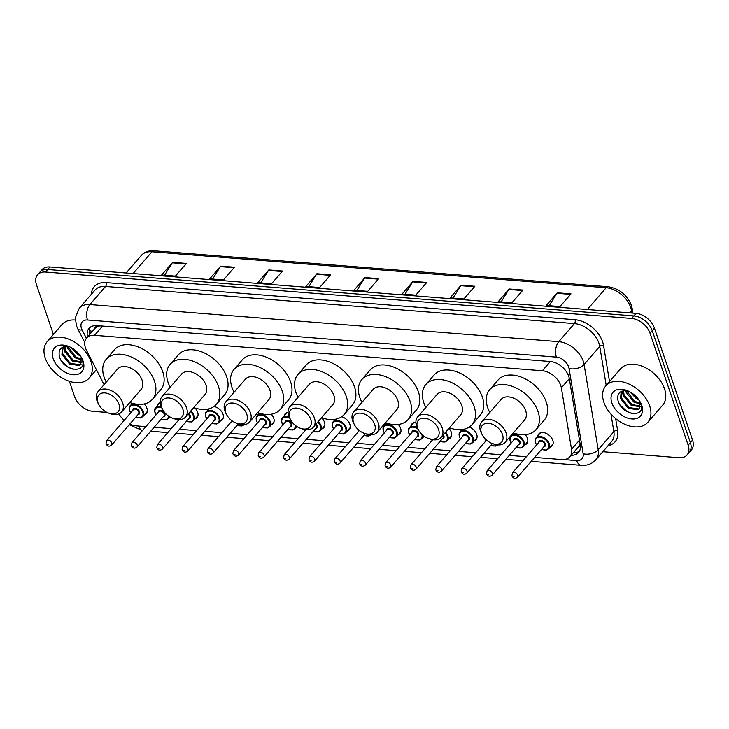 <?xml version="1.0" encoding="UTF-8"?>
<svg xmlns="http://www.w3.org/2000/svg" width="729" height="729" viewBox="0 0 729 729"><rect width="100%" height="100%" fill="white"/><g stroke="black" fill="none" stroke-linecap="round" stroke-linejoin="round"><path stroke-width="1.09" d="M525.245 434.684A8.894 5.832 40.9 0 1 527.431 438.366A8.894 5.832 40.9 0 1 526.83 443.615A8.894 5.832 40.9 0 1 525.08 444.781M469.285 427.021A8.894 5.832 40.9 0 1 476.702 434.347A8.894 5.832 40.9 0 1 476.101 439.596A8.894 5.832 40.9 0 1 474.351 440.763M448.909 428.397A8.894 5.832 40.9 0 1 451.333 432.343A8.894 5.832 40.9 0 1 450.732 437.582A8.894 5.832 40.9 0 1 448.982 438.758M424.351 436.407A8.894 5.832 40.9 0 1 423.613 436.753M398.253 424.469A8.894 5.832 40.9 0 1 400.595 428.324A8.894 5.832 40.9 0 1 399.993 433.573A8.894 5.832 40.9 0 1 398.244 434.739M341.682 416.742A8.894 5.832 40.9 0 1 349.865 424.305A8.894 5.832 40.9 0 1 349.264 429.554A8.894 5.832 40.9 0 1 347.514 430.721M321.498 417.772A8.894 5.832 40.9 0 1 324.496 422.301A8.894 5.832 40.9 0 1 323.895 427.54A8.894 5.832 40.9 0 1 322.145 428.716M271.234 414.227A8.894 5.832 40.9 0 1 273.758 418.282A8.894 5.832 40.9 0 1 273.156 423.531A8.894 5.832 40.9 0 1 271.407 424.697M213.998 406.509A8.894 5.832 40.9 0 1 223.019 414.263A8.894 5.832 40.9 0 1 222.418 419.512A8.894 5.832 40.9 0 1 220.668 420.679M194.935 407.994A8.894 5.832 40.9 0 1 197.659 412.259A8.894 5.832 40.9 0 1 197.058 417.498A8.894 5.832 40.9 0 1 195.308 418.674M144.169 403.957A8.894 5.832 40.9 0 1 146.921 408.24A8.894 5.832 40.9 0 1 146.319 413.489A8.894 5.832 40.9 0 1 144.57 414.655M537.838 435.869A8.894 5.832 40.9 0 1 538.749 433.974A8.894 5.832 40.9 0 1 546.212 433.391A8.894 5.832 40.9 0 1 552.801 440.38A8.894 5.832 40.9 0 1 552.199 445.619A8.894 5.832 40.9 0 1 550.45 446.795M534.639 457.411L561.84 459.562A16.676 10.944 -139.1 0 0 569.805 456.828A16.676 10.944 -139.1 0 0 571.527 449.346L561.357 387.864A16.676 10.944 -139.1 0 0 560.756 385.504A16.676 10.944 -139.1 0 0 542.376 370.76L94.56 335.313A16.676 10.944 -139.1 0 0 86.605 338.046A16.676 10.944 -139.1 0 0 86.496 350.266L104.065 384.666M94.67 328.743A16.676 10.944 40.9 0 1 94.843 328.533A16.676 10.944 40.9 0 1 98.187 326.31L97.941 326.291A5.559 3.645 -139.1 0 0 94.67 328.733M569.805 456.828L578.188 447.141L580.084 443.788M100.083 325.854L98.187 326.31M129.798 424.068A16.676 10.944 -139.1 0 0 136.15 425.864L145.864 426.629M154.12 427.285L171.233 428.634M179.489 429.29L196.602 430.648M204.858 431.304L221.962 432.652M230.227 433.308L247.331 434.666M255.597 435.313L272.701 436.671M280.957 437.327L298.07 438.676M306.326 439.332L323.439 440.69M331.695 441.337L348.799 442.694M357.064 443.35L374.168 444.708M382.433 445.355L399.538 446.713M407.803 447.369L424.907 448.718M433.163 449.374L450.276 450.732M458.532 451.379L475.645 452.736M483.901 453.392L501.005 454.741M509.27 455.397L526.374 456.755M118.973 413.872A16.676 10.944 -139.1 0 0 124.194 420.351M411.001 425.827A8.894 5.832 40.9 0 1 411.912 423.932A8.894 5.832 40.9 0 1 415.904 422.456M385.632 423.822A8.894 5.832 40.9 0 1 385.914 422.92M334.903 419.804A8.894 5.832 40.9 0 1 335.03 419.312M284.164 415.785A8.894 5.832 40.9 0 1 285.075 413.89A8.894 5.832 40.9 0 1 288.064 412.441M258.795 413.78A8.894 5.832 40.9 0 1 258.986 413.106M208.066 409.762A8.894 5.832 40.9 0 1 208.294 408.978M157.327 405.743A8.894 5.832 40.9 0 1 158.239 403.848A8.894 5.832 40.9 0 1 160.234 402.59M131.958 403.738A8.894 5.832 40.9 0 1 132.086 403.255M571.153 455.27A16.676 10.944 -139.1 0 0 578.562 452.499A16.676 10.944 -139.1 0 0 580.284 445.018L569.303 378.597A16.676 10.944 -139.1 0 0 568.702 376.246A16.676 10.944 -139.1 0 0 550.322 361.502L97.003 325.608A16.676 10.944 -139.1 0 0 89.038 328.342A16.676 10.944 -139.1 0 0 87.553 336.953M78.604 353.565A22.244 14.589 40.9 0 1 73.684 349.437A22.244 14.589 40.9 0 0 78.604 353.565M637.246 397.788A22.244 14.589 40.9 0 1 632.316 393.66A22.244 14.589 40.9 0 0 637.246 397.788M53.417 334.447L36.45 284.602A16.676 10.944 40.9 0 1 37.58 274.769A16.676 10.944 40.9 0 1 45.535 272.035L631.651 318.436A16.676 10.944 40.9 0 1 650.031 333.18L688.158 445.164A16.676 10.944 40.9 0 1 687.028 454.996A16.676 10.944 40.9 0 1 679.064 457.73L602.837 451.698M107.054 412.441L92.957 411.329A16.676 10.944 40.9 0 1 74.568 396.585L69.373 381.303M37.58 274.769L41.972 269.694A16.676 10.944 40.9 0 1 49.936 266.96L636.043 313.361A16.676 10.944 40.9 0 1 654.432 328.105L692.55 440.088L690.354 442.621A16.676 10.944 40.9 0 1 689.224 452.454A16.676 10.944 40.9 0 0 690.354 442.621L652.227 330.647L690.354 442.621L688.158 445.164M636.043 313.361L633.847 315.903A16.676 10.944 40.9 0 1 652.227 330.647A16.676 10.944 40.9 0 0 633.847 315.903L47.731 269.502L633.847 315.903L631.651 318.436M39.776 272.236A16.676 10.944 40.9 0 1 47.731 269.502A16.676 10.944 40.9 0 0 39.776 272.236M89.749 334.411A16.676 10.944 40.9 0 1 90.287 327.203M579.509 451.096A16.676 10.944 40.9 0 1 573.349 452.727M164.554 275.243L172.281 262.823A4.447 2.506 -85.5 0 1 172.645 262.331L161.656 275.015L175.397 276.109L186.387 263.415L172.645 262.331M212.631 279.052L220.358 266.632A4.447 2.506 -85.5 0 1 220.723 266.14L209.733 278.824L223.475 279.909L234.465 267.224L220.723 266.14M260.709 282.861L268.445 270.441A4.447 2.506 -85.5 0 1 268.801 269.94L257.82 282.633L271.553 283.718L282.542 271.033L268.801 269.94M308.786 286.67L316.523 274.241A4.447 2.506 -85.5 0 1 316.887 273.749L305.898 286.433L319.63 287.527L330.62 274.833L316.887 273.749M549.183 305.697L556.92 293.277A4.447 2.506 -85.5 0 1 557.284 292.785L546.294 305.469L560.027 306.554L571.017 293.869L557.284 292.785M501.105 301.897L508.842 289.468A4.447 2.506 -85.5 0 1 509.197 288.976L498.217 301.66L511.949 302.754L522.939 290.06L509.197 288.976M453.028 298.088L460.755 285.668A4.447 2.506 -85.5 0 1 461.12 285.167L450.13 297.86L463.872 298.945L474.861 286.26L461.12 285.167M404.95 294.279L412.678 281.859A4.447 2.506 -85.5 0 1 413.042 281.367L402.053 294.051L415.794 295.136L426.775 282.451L413.042 281.367M356.873 290.47L364.6 278.05A4.447 2.506 -85.5 0 1 364.965 277.558L353.975 290.242L367.708 291.336L378.697 278.642L364.965 277.558M692.55 440.088A16.676 10.944 40.9 0 1 691.42 449.921L687.028 454.996M603.894 402.317A27.802 18.243 40.9 0 1 605.772 385.923A27.802 18.243 40.9 0 1 629.081 384.101A27.802 18.243 40.9 0 1 649.685 405.935A27.802 18.243 40.9 0 1 647.799 422.328A27.802 18.243 40.9 0 1 624.489 424.15A27.802 18.243 40.9 0 1 603.894 402.317M605.772 385.923L620.607 368.801A27.802 18.243 40.9 0 1 643.917 366.969A27.802 18.243 40.9 0 1 664.511 388.812A27.802 18.243 40.9 0 1 662.634 405.196L647.799 422.328M641.72 405.306A18.125 11.892 40.9 0 1 631.843 418.965A18.125 11.892 40.9 0 1 611.859 402.946A18.125 11.892 40.9 0 1 626.776 390.443A18.125 11.892 40.9 0 1 640.326 402.18A18.125 11.892 40.9 0 1 641.72 405.306M628.28 391.063A12.566 8.247 40.9 0 0 626.029 390.662C619.486 390.726 616.816 394.024 618.019 400.576C621.919 416.159 646.623 418.173 640.755 403.456L639.934 401.488M621.545 391.3L621.245 397.752L628.99 407.602L638.886 408.951L639.725 408.34M621.217 391.455L620.552 398.544L628.307 408.395L638.203 409.744L639.406 408.75L639.889 401.77A12.566 8.247 40.9 0 0 639.497 400.777M623.587 390.726L623.988 394.58L631.742 404.431L640.527 406.272M622.994 390.835L623.304 395.373L631.05 405.224L640.408 406.846M626.557 390.717L634.485 401.26L640.39 403.365M625.71 390.644L626.047 392.202L633.802 402.053L640.536 404.194M631.888 393.086L637.757 398.399M629.984 391.92L636.545 398.881L639.087 400.157M627.441 390.708L626.986 390.562M621.892 391.163L623.833 396.886M619.942 404.868L626.94 411.429L631.861 413.543M481.45 432.917A12.785 8.393 40.9 0 1 488.421 423.285A12.785 8.393 40.9 0 1 502.509 434.584A12.785 8.393 40.9 0 1 491.984 443.405A12.785 8.393 40.9 0 1 482.425 435.131A12.785 8.393 40.9 0 1 481.45 432.917M482.425 435.131L481.723 433.837A15.564 10.215 40.9 0 1 480.529 431.149A15.564 10.215 40.9 0 1 481.587 421.973A15.564 10.215 40.9 0 1 494.645 420.952A15.564 10.215 40.9 0 1 506.172 433.181A15.564 10.215 40.9 0 1 505.124 442.357A15.564 10.215 40.9 0 1 493.36 443.915L491.984 443.405M505.124 442.357L524.625 419.84A15.564 10.215 -139.1 0 0 525.682 410.655A15.564 10.215 -139.1 0 0 514.145 398.426A15.564 10.215 -139.1 0 0 501.087 399.456L481.587 421.973M489.788 412.505A30.582 20.066 40.9 0 1 487.674 407.648A30.582 20.066 40.9 0 1 489.742 389.623A30.582 20.066 40.9 0 1 515.385 387.618A30.582 20.066 40.9 0 1 538.048 411.639A30.582 20.066 40.9 0 1 535.979 429.663A30.582 20.066 40.9 0 1 513.325 432.889M489.742 389.623L497.98 380.11A30.582 20.066 40.9 0 1 523.622 378.096A30.582 20.066 40.9 0 1 546.285 402.126A30.582 20.066 40.9 0 1 544.217 420.15L535.979 429.663M417.526 427.859A12.785 8.393 40.9 0 1 424.497 418.218A12.785 8.393 40.9 0 1 438.594 429.527A12.785 8.393 40.9 0 1 428.06 438.339A12.785 8.393 40.9 0 1 418.51 430.064A12.785 8.393 40.9 0 1 417.526 427.859M418.51 430.064L417.799 428.78A15.564 10.215 40.9 0 1 416.614 426.091A15.564 10.215 40.9 0 1 417.662 416.915A15.564 10.215 40.9 0 1 430.721 415.894A15.564 10.215 40.9 0 1 442.257 428.123A15.564 10.215 40.9 0 1 441.2 437.3A15.564 10.215 40.9 0 1 429.436 438.858L428.06 438.339M441.2 437.3L460.701 414.774A15.564 10.215 -139.1 0 0 461.758 405.597A15.564 10.215 -139.1 0 0 450.221 393.368A15.564 10.215 -139.1 0 0 437.163 394.389L417.662 416.915M425.864 407.447A30.582 20.066 40.9 0 1 423.749 402.59A30.582 20.066 40.9 0 1 425.818 384.566A30.582 20.066 40.9 0 1 451.461 382.552A30.582 20.066 40.9 0 1 474.123 406.582A30.582 20.066 40.9 0 1 472.055 424.606A30.582 20.066 40.9 0 1 449.401 427.832M425.818 384.566L434.056 375.043A30.582 20.066 40.9 0 1 459.707 373.038A30.582 20.066 40.9 0 1 482.361 397.059A30.582 20.066 40.9 0 1 480.293 415.083L472.055 424.606M353.601 422.793A12.785 8.393 40.9 0 1 360.573 413.161A12.785 8.393 40.9 0 1 374.67 424.46A12.785 8.393 40.9 0 1 364.136 433.281A12.785 8.393 40.9 0 1 354.586 425.007A12.785 8.393 40.9 0 1 353.601 422.793M354.586 425.007L353.884 423.722A15.564 10.215 40.9 0 1 352.69 421.034A15.564 10.215 40.9 0 1 353.738 411.849A15.564 10.215 40.9 0 1 366.796 410.828A15.564 10.215 40.9 0 1 378.333 423.057A15.564 10.215 40.9 0 1 377.276 432.233A15.564 10.215 40.9 0 1 365.511 433.791L364.136 433.281M377.276 432.233L396.786 409.716A15.564 10.215 -139.1 0 0 397.834 400.54A15.564 10.215 -139.1 0 0 386.297 388.311A15.564 10.215 -139.1 0 0 373.248 389.332L353.738 411.849M361.939 402.381A30.582 20.066 40.9 0 1 359.825 397.533A30.582 20.066 40.9 0 1 361.894 379.499A30.582 20.066 40.9 0 1 387.536 377.494A30.582 20.066 40.9 0 1 410.199 401.515A30.582 20.066 40.9 0 1 408.131 419.539A30.582 20.066 40.9 0 1 385.477 422.765M361.894 379.499L370.141 369.986A30.582 20.066 40.9 0 1 395.783 367.981A30.582 20.066 40.9 0 1 418.437 392.002A30.582 20.066 40.9 0 1 416.368 410.026L408.131 419.539M289.677 417.735A12.785 8.393 40.9 0 1 296.648 408.103A12.785 8.393 40.9 0 1 310.745 419.403A12.785 8.393 40.9 0 1 300.22 428.224A12.785 8.393 40.9 0 1 290.661 419.94A12.785 8.393 40.9 0 1 289.677 417.735M290.661 419.94L289.96 418.656A15.564 10.215 40.9 0 1 288.766 415.967A15.564 10.215 40.9 0 1 289.814 406.791A15.564 10.215 40.9 0 1 302.872 405.771A15.564 10.215 40.9 0 1 314.409 417.999A15.564 10.215 40.9 0 1 313.352 427.176A15.564 10.215 40.9 0 1 301.587 428.734L300.22 428.224M313.352 427.176L332.861 404.65A15.564 10.215 -139.1 0 0 333.909 395.473A15.564 10.215 -139.1 0 0 322.373 383.244A15.564 10.215 -139.1 0 0 309.324 384.274L289.814 406.791M298.015 397.323A30.582 20.066 40.9 0 1 295.91 392.466A30.582 20.066 40.9 0 1 297.97 374.442A30.582 20.066 40.9 0 1 323.621 372.437A30.582 20.066 40.9 0 1 346.275 396.458A30.582 20.066 40.9 0 1 344.206 414.482A30.582 20.066 40.9 0 1 321.553 417.708M297.97 374.442L306.216 364.928A30.582 20.066 40.9 0 1 331.859 362.914A30.582 20.066 40.9 0 1 354.513 386.935A30.582 20.066 40.9 0 1 352.453 404.969L344.206 414.482M225.762 412.678A12.785 8.393 40.9 0 1 232.724 403.037A12.785 8.393 40.9 0 1 246.821 414.345A12.785 8.393 40.9 0 1 236.296 423.157A12.785 8.393 40.9 0 1 226.737 414.883A12.785 8.393 40.9 0 1 225.762 412.678M226.737 414.883L226.036 413.598A15.564 10.215 40.9 0 1 224.842 410.91A15.564 10.215 40.9 0 1 225.899 401.734A15.564 10.215 40.9 0 1 238.948 400.704A15.564 10.215 40.9 0 1 250.484 412.942A15.564 10.215 40.9 0 1 249.436 422.118A15.564 10.215 40.9 0 1 237.672 423.677L236.296 423.157M249.436 422.118L268.937 399.592A15.564 10.215 -139.1 0 0 269.985 390.416A15.564 10.215 -139.1 0 0 258.458 378.187A15.564 10.215 -139.1 0 0 245.4 379.208L225.899 401.734M234.091 392.266A30.582 20.066 40.9 0 1 231.986 387.409A30.582 20.066 40.9 0 1 234.055 369.384A30.582 20.066 40.9 0 1 259.697 367.37A30.582 20.066 40.9 0 1 282.351 391.391A30.582 20.066 40.9 0 1 280.282 409.425A30.582 20.066 40.9 0 1 257.629 412.65M234.055 369.384L242.292 359.862A30.582 20.066 40.9 0 1 267.935 357.857A30.582 20.066 40.9 0 1 290.598 381.878A30.582 20.066 40.9 0 1 288.529 399.902L280.282 409.425M161.838 407.611A12.785 8.393 40.9 0 1 168.8 397.979A12.785 8.393 40.9 0 1 182.897 409.279A12.785 8.393 40.9 0 1 172.372 418.1A12.785 8.393 40.9 0 1 162.813 409.826A12.785 8.393 40.9 0 1 161.838 407.611M162.813 409.826L162.111 408.541A15.564 10.215 40.9 0 1 160.918 405.843A15.564 10.215 40.9 0 1 161.975 396.667A15.564 10.215 40.9 0 1 175.024 395.647A15.564 10.215 40.9 0 1 186.56 407.876A15.564 10.215 40.9 0 1 185.512 417.052A15.564 10.215 40.9 0 1 173.748 418.61L172.372 418.1M185.512 417.052L205.013 394.535A15.564 10.215 -139.1 0 0 206.07 385.359A15.564 10.215 -139.1 0 0 194.534 373.13A15.564 10.215 -139.1 0 0 181.475 374.15L161.975 396.667M170.176 387.199A30.582 20.066 40.9 0 1 168.062 382.342A30.582 20.066 40.9 0 1 170.13 364.318A30.582 20.066 40.9 0 1 195.773 362.313A30.582 20.066 40.9 0 1 218.427 386.334A30.582 20.066 40.9 0 1 216.367 404.358A30.582 20.066 40.9 0 1 193.714 407.584M170.13 364.318L178.368 354.804A30.582 20.066 40.9 0 1 204.011 352.79A30.582 20.066 40.9 0 1 226.673 376.82A30.582 20.066 40.9 0 1 224.605 394.845L216.367 404.358M97.914 402.554A12.785 8.393 40.9 0 1 104.885 392.922A12.785 8.393 40.9 0 1 118.973 404.221A12.785 8.393 40.9 0 1 108.448 413.042A12.785 8.393 40.9 0 1 98.889 404.759A12.785 8.393 40.9 0 1 97.914 402.554M98.889 404.759L98.187 403.474A15.564 10.215 40.9 0 1 96.993 400.786A15.564 10.215 40.9 0 1 98.05 391.61A15.564 10.215 40.9 0 1 111.109 390.589A15.564 10.215 40.9 0 1 122.636 402.818A15.564 10.215 40.9 0 1 121.588 411.994A15.564 10.215 40.9 0 1 109.824 413.553L108.448 413.042M121.588 411.994L141.089 389.468A15.564 10.215 -139.1 0 0 142.146 380.292A15.564 10.215 -139.1 0 0 130.609 368.063A15.564 10.215 -139.1 0 0 117.551 369.084L98.05 391.61M106.252 382.142A30.582 20.066 40.9 0 1 104.138 377.285A30.582 20.066 40.9 0 1 106.206 359.26A30.582 20.066 40.9 0 1 131.849 357.246A30.582 20.066 40.9 0 1 154.512 381.276A30.582 20.066 40.9 0 1 152.443 399.301A30.582 20.066 40.9 0 1 129.789 402.526M106.206 359.26L114.444 349.747A30.582 20.066 40.9 0 1 140.086 347.733A30.582 20.066 40.9 0 1 162.749 371.754A30.582 20.066 40.9 0 1 160.681 389.778L152.443 399.301M45.253 358.085A27.802 18.243 40.9 0 1 47.139 341.701A27.802 18.243 40.9 0 1 70.449 339.869A27.802 18.243 40.9 0 1 91.043 361.712A27.802 18.243 40.9 0 1 89.166 378.096A27.802 18.243 40.9 0 1 65.856 379.927A27.802 18.243 40.9 0 1 45.253 358.085M47.139 341.701L61.965 324.569A27.802 18.243 40.9 0 1 75.333 320.022M83.079 361.083A18.125 11.892 40.9 0 1 73.201 374.742A18.125 11.892 40.9 0 1 53.217 358.714A18.125 11.892 40.9 0 1 68.143 346.22A18.125 11.892 40.9 0 1 81.694 357.948A18.125 11.892 40.9 0 1 83.079 361.083M69.647 346.84A12.566 8.247 40.9 0 0 67.396 346.439C60.853 346.494 58.183 349.802 59.386 356.353C63.277 371.927 87.99 373.95 82.122 359.224L81.302 357.265M62.913 347.077L62.603 353.529L70.358 363.379L80.254 364.728L81.092 364.108M62.585 347.232L61.919 354.321L69.674 364.172L79.561 365.521L80.773 364.527L81.247 357.547A12.566 8.247 40.9 0 0 80.864 356.554M64.945 346.494L65.355 350.357L73.11 360.208L81.894 362.04M64.352 346.603L64.662 351.15L72.417 361.001L81.766 362.623M67.925 346.494L75.852 357.037L81.748 359.142M67.077 346.412L67.414 347.979L75.169 357.83L81.903 359.971M73.246 348.854L79.124 354.176M71.351 347.697L77.912 354.659L80.454 355.934M68.808 346.475L68.353 346.339M63.25 346.931L65.2 352.663M61.309 360.645L68.298 367.197L73.228 369.321M569.313 378.67L561.357 387.864M89.403 330.264A16.676 6.616 -27.1 0 0 92.437 331.312M578.735 446.44A16.676 9.878 -9.4 0 0 580.448 446.512M97.941 326.291A16.676 9.395 -85.5 0 1 97.741 325.672M550.395 361.502L542.376 370.76M579.482 440.161L571.527 449.346M102.579 326.054L94.56 335.313M563.836 459.571L576.703 460.591A11.117 7.299 -139.1 0 0 583.154 453.784L569.057 368.51A11.117 7.299 -139.1 0 0 568.656 366.933A11.117 7.299 -139.1 0 0 556.4 357.11L87.507 319.985A11.117 7.299 -139.1 0 0 81.457 328.36A11.117 7.299 -139.1 0 0 82.131 329.955L86.396 338.302M87.507 319.985A11.117 6.269 94.5 0 1 89.904 304.54L558.797 341.655A22.244 14.589 40.9 0 1 583.309 361.32A22.244 14.589 40.9 0 1 584.111 364.454L599.767 346.375A22.244 14.589 -139.1 0 0 598.965 343.241A22.244 14.589 -139.1 0 0 574.452 323.576L105.568 286.451A22.244 14.589 -139.1 0 0 94.952 290.106L79.297 308.185A22.244 14.589 40.9 0 1 89.904 304.54L105.568 286.451A2.779 1.567 -85.5 0 0 106.161 282.597L575.053 319.712A2.779 1.567 -85.5 0 1 574.452 323.576L558.797 341.655A11.117 6.269 94.5 0 0 556.4 357.11M79.297 308.185L75.369 317.735L76.417 325.608L77.721 328.67A11.117 4.41 -27.1 0 0 82.131 329.955M575.053 319.712A25.023 16.412 40.9 0 1 602.628 341.828A25.023 16.412 40.9 0 1 603.53 345.364L609.517 381.595M615.64 418.583L617.627 430.639A25.023 16.412 40.9 0 1 608.013 445.72M91.398 294.206A25.023 16.412 40.9 0 1 106.161 282.597M650.031 333.18L654.432 328.105M45.535 272.035L49.936 266.96M569.057 368.51A11.117 6.588 -9.4 0 0 584.111 364.454L598.208 449.729L613.864 431.65L610.966 414.081M583.154 453.784A11.117 6.588 -9.4 0 0 598.208 449.729A22.244 14.589 40.9 0 1 595.912 459.698L611.567 441.619A22.244 14.589 -139.1 0 0 613.864 431.65A2.779 1.649 170.6 0 1 617.627 430.639M606.218 385.404L599.767 346.375A2.779 1.649 170.6 0 1 603.53 345.364M138.546 426.046A11.117 6.269 94.5 0 0 142.483 430.529M576.703 460.591A11.117 6.269 94.5 0 0 581.314 465.33L585.296 465.248C589.561 464.692 593.096 462.842 595.912 459.698M631.897 313.033L631.487 310.536A22.244 14.589 -139.1 0 0 630.685 307.392A22.244 14.589 -139.1 0 0 606.173 287.736A5.559 3.135 -85.5 0 1 608.159 286.743C619.158 288.511 626.894 294.68 631.369 305.241L632.963 313.115M632.198 308.476A5.559 3.29 -9.4 0 1 631.487 310.536L629.491 312.841M587.319 309.506L606.173 287.736L151.942 251.778A22.244 14.589 -139.1 0 0 141.326 255.423C144.46 251.979 148.661 250.43 153.928 250.785A5.559 3.135 94.5 0 0 151.942 251.778L133.088 273.548M364.6 278.05L378.278 279.134M412.678 281.859L426.356 282.943M460.755 285.668L474.433 286.743M508.842 289.468L522.511 290.552M556.92 293.277L570.588 294.361M316.523 274.241L330.191 275.325M268.445 270.441L282.114 271.525M220.358 266.632L234.036 267.716M172.281 262.823L185.959 263.907M535.587 442.74A8.338 5.468 40.9 0 1 536.152 437.828A8.338 5.468 40.9 0 1 543.141 437.282A8.338 5.468 40.9 0 1 549.32 443.824A8.338 5.468 40.9 0 1 548.755 448.745L553.111 443.724M541.683 449.274A7.782 5.103 -139.1 0 0 548.591 444.107A7.782 5.103 -139.1 0 0 540.007 437.227A7.782 5.103 -139.1 0 0 535.769 443.095A7.782 5.103 -139.1 0 0 536.635 444.909M538.795 442.412A3.891 2.551 40.9 0 1 541.592 440.489A3.891 2.551 40.9 0 1 545.383 443.852A3.891 2.551 40.9 0 1 543.843 446.777M544.426 446.102A3.335 2.187 -139.1 0 0 544.654 444.134A3.335 2.187 -139.1 0 0 542.176 441.519A3.335 2.187 -139.1 0 0 539.378 441.738L512.46 472.82A3.335 2.187 40.9 0 1 515.257 472.602A3.335 2.187 40.9 0 1 517.727 475.226A3.335 2.187 40.9 0 1 517.508 477.194L544.426 446.102M514.063 476.629L513.152 476.556L514.063 476.629M510.218 440.735A8.338 5.468 40.9 0 1 510.664 435.96M510.911 435.678A8.338 5.468 40.9 0 1 517.9 435.322A8.338 5.468 40.9 0 1 523.951 441.82A8.338 5.468 40.9 0 1 523.395 446.74L527.741 441.71M516.314 447.269A7.782 5.103 -139.1 0 0 523.222 442.102A7.782 5.103 -139.1 0 0 514.638 435.222A7.782 5.103 -139.1 0 0 510.4 441.091A7.782 5.103 -139.1 0 0 511.266 442.895M513.426 440.407A3.891 2.551 40.9 0 1 516.223 438.484A3.891 2.551 40.9 0 1 520.014 441.847A3.891 2.551 40.9 0 1 518.474 444.772M519.057 444.098A3.335 2.187 -139.1 0 0 519.285 442.129A3.335 2.187 -139.1 0 0 516.815 439.505A3.335 2.187 -139.1 0 0 514.018 439.724L487.09 470.816A3.335 2.187 40.9 0 1 489.888 470.597A3.335 2.187 40.9 0 1 492.367 473.212A3.335 2.187 40.9 0 1 492.139 475.18L519.057 444.098M488.703 474.625L487.783 474.552L488.703 474.625M484.867 438.512A7.782 5.103 -139.1 0 0 485.031 439.077A7.782 5.103 -139.1 0 0 485.906 440.89M466.77 473.176C464.446 474.953 462.578 474.506 461.156 471.845L461.73 468.802A3.335 2.187 40.9 0 1 464.528 468.583A3.335 2.187 40.9 0 1 466.997 471.207A3.335 2.187 40.9 0 1 466.77 473.176L492.412 443.56M463.334 472.611L462.414 472.538L463.334 472.611M490.945 445.255A7.782 5.103 -139.1 0 0 497.16 444.863M459.48 436.717A8.338 5.468 40.9 0 1 460.045 431.796A8.338 5.468 40.9 0 1 467.043 431.249A8.338 5.468 40.9 0 1 473.221 437.801A8.338 5.468 40.9 0 1 472.656 442.722L477.003 437.692M465.576 443.25A7.782 5.103 -139.1 0 0 472.483 438.083A7.782 5.103 -139.1 0 0 463.908 431.204A7.782 5.103 -139.1 0 0 459.662 437.072A7.782 5.103 -139.1 0 0 460.537 438.885M462.696 436.389A3.891 2.551 40.9 0 1 465.485 434.466A3.891 2.551 40.9 0 1 469.285 437.828A3.891 2.551 40.9 0 1 467.736 440.753M468.328 440.079A3.335 2.187 -139.1 0 0 468.547 438.111A3.335 2.187 -139.1 0 0 466.077 435.495A3.335 2.187 -139.1 0 0 463.279 435.714L436.361 466.797A3.335 2.187 40.9 0 1 439.159 466.578A3.335 2.187 40.9 0 1 441.628 469.203A3.335 2.187 40.9 0 1 441.4 471.162L468.328 440.079M437.965 470.606L437.045 470.533L437.965 470.606M445.647 432.169A8.338 5.468 40.9 0 1 447.852 435.796A8.338 5.468 40.9 0 1 447.287 440.708L451.643 435.687M440.207 441.236A7.782 5.103 -139.1 0 0 447.123 436.079A7.782 5.103 -139.1 0 0 445.127 432.762M443.387 434.776A3.891 2.551 40.9 0 1 443.915 435.824A3.891 2.551 40.9 0 1 442.366 438.749M416.031 469.157C413.707 470.934 411.839 470.497 410.427 467.836L410.992 464.792A3.335 2.187 40.9 0 1 413.79 464.573A3.335 2.187 40.9 0 1 416.259 467.189A3.335 2.187 40.9 0 1 416.031 469.157L442.959 438.074A3.335 2.187 -139.1 0 0 443.177 436.106A3.335 2.187 -139.1 0 0 442.849 435.395M412.596 468.592L411.685 468.519L412.596 468.592M408.75 432.698A8.338 5.468 40.9 0 1 409.315 427.786A8.338 5.468 40.9 0 1 417.27 427.732M418.009 429.153A7.782 5.103 -139.1 0 0 410.746 427.531A7.782 5.103 -139.1 0 0 408.933 433.053A7.782 5.103 -139.1 0 0 409.798 434.867M411.958 432.37A3.891 2.551 40.9 0 1 414.746 430.447A3.891 2.551 40.9 0 1 418.546 433.81A3.891 2.551 40.9 0 1 417.006 436.735M417.589 436.06A3.335 2.187 -139.1 0 0 417.817 434.092A3.335 2.187 -139.1 0 0 415.339 431.477A3.335 2.187 -139.1 0 0 412.541 431.696L385.623 462.778A3.335 2.187 40.9 0 1 388.42 462.56A3.335 2.187 40.9 0 1 390.89 465.184A3.335 2.187 40.9 0 1 390.671 467.152L417.589 436.06M387.227 466.587L386.315 466.514L387.227 466.587M422.829 435.249A8.338 5.468 40.9 0 1 421.918 438.703L424.078 436.215M414.847 439.232A7.782 5.103 -139.1 0 0 421.854 434.384M383.381 430.693A8.338 5.468 40.9 0 1 383.946 425.772A8.338 5.468 40.9 0 1 390.935 425.226A8.338 5.468 40.9 0 1 397.114 431.778A8.338 5.468 40.9 0 1 396.549 436.698L400.904 431.668M389.477 437.227A7.782 5.103 -139.1 0 0 396.385 432.06A7.782 5.103 -139.1 0 0 387.801 425.18A7.782 5.103 -139.1 0 0 383.563 431.049A7.782 5.103 -139.1 0 0 384.429 432.853M386.589 430.365A3.891 2.551 40.9 0 1 389.386 428.442A3.891 2.551 40.9 0 1 393.177 431.805A3.891 2.551 40.9 0 1 391.637 434.73M392.22 434.056A3.335 2.187 -139.1 0 0 392.448 432.087A3.335 2.187 -139.1 0 0 389.979 429.463A3.335 2.187 -139.1 0 0 387.181 429.682L360.254 460.774A3.335 2.187 40.9 0 1 363.051 460.555A3.335 2.187 40.9 0 1 365.53 463.17A3.335 2.187 40.9 0 1 365.302 465.138L392.22 434.056M361.866 464.583L360.946 464.51L361.866 464.583M339.933 463.134C337.609 464.911 335.741 464.473 334.319 461.803L334.884 458.76A3.335 2.187 40.9 0 1 337.682 458.541A3.335 2.187 40.9 0 1 340.161 461.165A3.335 2.187 40.9 0 1 339.933 463.134L365.384 433.746M336.497 462.569L335.577 462.496L336.497 462.569M358.54 429.882A7.782 5.103 -139.1 0 0 359.06 430.848M364.108 435.213A7.782 5.103 -139.1 0 0 370.323 434.821M332.643 426.675A8.338 5.468 40.9 0 1 333.208 421.754A8.338 5.468 40.9 0 1 340.206 421.207A8.338 5.468 40.9 0 1 346.384 427.759A8.338 5.468 40.9 0 1 345.819 432.68L350.166 427.65M338.739 433.208A7.782 5.103 -139.1 0 0 345.646 428.041A7.782 5.103 -139.1 0 0 337.071 421.162A7.782 5.103 -139.1 0 0 332.825 427.03A7.782 5.103 -139.1 0 0 333.7 428.843M335.859 426.347A3.891 2.551 40.9 0 1 338.648 424.424A3.891 2.551 40.9 0 1 342.448 427.786A3.891 2.551 40.9 0 1 340.899 430.711M341.482 430.037A3.335 2.187 -139.1 0 0 341.71 428.069A3.335 2.187 -139.1 0 0 339.24 425.454A3.335 2.187 -139.1 0 0 336.443 425.672L309.524 456.755A3.335 2.187 40.9 0 1 312.322 456.536A3.335 2.187 40.9 0 1 314.791 459.161A3.335 2.187 40.9 0 1 314.563 461.12L341.482 430.037M311.128 460.564L310.208 460.491L311.128 460.564M318.236 421.535A8.338 5.468 40.9 0 1 321.015 425.754A8.338 5.468 40.9 0 1 320.45 430.666L324.806 425.645M313.37 431.194A7.782 5.103 -139.1 0 0 320.277 426.037A7.782 5.103 -139.1 0 0 317.726 422.137M316.04 424.078A3.891 2.551 40.9 0 1 317.079 425.782A3.891 2.551 40.9 0 1 315.529 428.707M289.194 459.115C286.871 460.892 285.003 460.455 283.581 457.794L284.155 454.75A3.335 2.187 40.9 0 1 286.953 454.531A3.335 2.187 40.9 0 1 289.422 457.147A3.335 2.187 40.9 0 1 289.194 459.115L316.122 428.032A3.335 2.187 -139.1 0 0 316.34 426.064A3.335 2.187 -139.1 0 0 315.52 424.679M285.759 458.55L284.848 458.477L285.759 458.55M281.913 422.656A8.338 5.468 40.9 0 1 282.469 417.744A8.338 5.468 40.9 0 1 289.185 417.07M289.714 418.191A7.782 5.103 -139.1 0 0 282.096 423.011A7.782 5.103 -139.1 0 0 282.961 424.825M285.121 422.328A3.891 2.551 40.9 0 1 287.909 420.405A3.891 2.551 40.9 0 1 291.709 423.777A3.891 2.551 40.9 0 1 290.16 426.693M290.753 426.018A3.335 2.187 -139.1 0 0 290.98 424.05A3.335 2.187 -139.1 0 0 288.502 421.435A3.335 2.187 -139.1 0 0 285.704 421.654L258.786 452.736A3.335 2.187 40.9 0 1 261.583 452.518A3.335 2.187 40.9 0 1 264.053 455.142A3.335 2.187 40.9 0 1 263.825 457.11L290.753 426.018M260.39 456.545L259.478 456.472L260.39 456.545M296.029 425.946A8.338 5.468 40.9 0 1 295.081 428.661L296.913 426.556M288.001 429.19A7.782 5.103 -139.1 0 0 295.227 425.335M256.544 420.651A8.338 5.468 40.9 0 1 257.109 415.73A8.338 5.468 40.9 0 1 264.098 415.184A8.338 5.468 40.9 0 1 270.277 421.736A8.338 5.468 40.9 0 1 269.712 426.656L274.068 421.626M262.64 427.185A7.782 5.103 -139.1 0 0 269.548 422.018A7.782 5.103 -139.1 0 0 260.964 415.138A7.782 5.103 -139.1 0 0 256.726 421.007A7.782 5.103 -139.1 0 0 257.592 422.811M259.752 420.323A3.891 2.551 40.9 0 1 262.549 418.4A3.891 2.551 40.9 0 1 266.34 421.763A3.891 2.551 40.9 0 1 264.8 424.688M265.383 424.014A3.335 2.187 -139.1 0 0 265.611 422.045A3.335 2.187 -139.1 0 0 263.133 419.421A3.335 2.187 -139.1 0 0 260.335 419.64L233.417 450.732A3.335 2.187 40.9 0 1 236.214 450.513A3.335 2.187 40.9 0 1 238.684 453.128A3.335 2.187 40.9 0 1 238.465 455.096L265.383 424.014M235.02 454.541L234.109 454.468L235.02 454.541M213.096 453.092C210.772 454.869 208.904 454.431 207.483 451.761L208.047 448.718A3.335 2.187 40.9 0 1 210.845 448.499A3.335 2.187 40.9 0 1 213.324 451.123A3.335 2.187 40.9 0 1 213.096 453.092L238.356 423.913M209.66 452.527L208.74 452.454L209.66 452.527M244.361 424.633A8.338 5.468 40.9 0 1 244.352 424.642L241.982 426L237.162 425.299M237.271 425.171A7.782 5.103 -139.1 0 0 243.568 424.697M205.806 416.633A8.338 5.468 40.9 0 1 206.371 411.721A8.338 5.468 40.9 0 1 213.36 411.165A8.338 5.468 40.9 0 1 219.547 417.717A8.338 5.468 40.9 0 1 218.982 422.638L223.329 417.608M211.902 423.166A7.782 5.103 -139.1 0 0 218.809 417.999A7.782 5.103 -139.1 0 0 210.234 411.12A7.782 5.103 -139.1 0 0 205.988 416.988A7.782 5.103 -139.1 0 0 206.854 418.801M209.013 416.305A3.891 2.551 40.9 0 1 211.811 414.382A3.891 2.551 40.9 0 1 215.602 417.744A3.891 2.551 40.9 0 1 214.062 420.669M214.645 419.995A3.335 2.187 -139.1 0 0 214.873 418.027A3.335 2.187 -139.1 0 0 212.403 415.412A3.335 2.187 -139.1 0 0 209.606 415.63L182.687 446.713A3.335 2.187 40.9 0 1 185.485 446.494A3.335 2.187 40.9 0 1 187.954 449.119A3.335 2.187 40.9 0 1 187.727 451.078L214.645 419.995M184.291 450.522L183.371 450.449L184.291 450.522M190.798 410.956A8.338 5.468 40.9 0 1 194.178 415.712A8.338 5.468 40.9 0 1 193.613 420.624L197.96 415.603M186.533 421.162A7.782 5.103 -139.1 0 0 193.44 415.995A7.782 5.103 -139.1 0 0 190.278 411.548M188.611 413.471A3.891 2.551 40.9 0 1 190.242 415.74A3.891 2.551 40.9 0 1 188.693 418.665M162.357 449.073C160.034 450.85 158.166 450.413 156.744 447.752L157.318 444.708A3.335 2.187 40.9 0 1 160.116 444.49A3.335 2.187 40.9 0 1 162.585 447.105A3.335 2.187 40.9 0 1 162.357 449.073L189.276 417.99A3.335 2.187 -139.1 0 0 189.504 416.022A3.335 2.187 -139.1 0 0 188.1 414.072M158.922 448.508L158.002 448.435L158.922 448.508M155.067 412.614A8.338 5.468 40.9 0 1 155.632 407.702A8.338 5.468 40.9 0 1 161.209 406.627M161.628 407.593A7.782 5.103 -139.1 0 0 155.259 412.969A7.782 5.103 -139.1 0 0 156.124 414.783M158.284 412.286A3.891 2.551 40.9 0 1 161.073 410.363A3.891 2.551 40.9 0 1 164.872 413.735A3.891 2.551 40.9 0 1 163.323 416.651M163.916 415.977A3.335 2.187 -139.1 0 0 164.134 414.008A3.335 2.187 -139.1 0 0 161.665 411.393A3.335 2.187 -139.1 0 0 158.867 411.612L131.949 442.694A3.335 2.187 40.9 0 1 134.747 442.476A3.335 2.187 40.9 0 1 137.216 445.1A3.335 2.187 40.9 0 1 136.988 447.068L163.916 415.977M133.553 446.503L132.642 446.43L133.553 446.503M169.155 416.487A8.338 5.468 40.9 0 1 168.244 418.619L169.766 416.86M161.164 419.148A7.782 5.103 -139.1 0 0 168.435 416.004M129.707 410.609A8.338 5.468 40.9 0 1 130.272 405.688A8.338 5.468 40.9 0 1 137.262 405.142A8.338 5.468 40.9 0 1 143.44 411.694A8.338 5.468 40.9 0 1 142.875 416.614L147.231 411.584M135.804 417.143A7.782 5.103 -139.1 0 0 142.711 411.976A7.782 5.103 -139.1 0 0 134.127 405.096A7.782 5.103 -139.1 0 0 129.89 410.965A7.782 5.103 -139.1 0 0 130.755 412.769M132.915 410.281A3.891 2.551 40.9 0 1 135.703 408.358A3.891 2.551 40.9 0 1 139.503 411.721A3.891 2.551 40.9 0 1 137.963 414.646M138.546 413.972A3.335 2.187 -139.1 0 0 138.774 412.003A3.335 2.187 -139.1 0 0 136.296 409.379A3.335 2.187 -139.1 0 0 133.498 409.598L106.58 440.69A3.335 2.187 40.9 0 1 109.377 440.471A3.335 2.187 40.9 0 1 111.847 443.086A3.335 2.187 40.9 0 1 111.628 445.054L138.546 413.972M108.184 444.499L107.272 444.426L108.184 444.499M89.357 330.766L90.678 333.344M94.843 328.533L86.605 338.046M129.243 424.715L142.447 430.575M150.693 431.24L167.807 432.589M176.063 433.245L193.176 434.602M201.432 435.259L218.536 436.607M226.801 437.263L243.905 438.621M252.17 439.268L269.274 440.626M277.539 441.282L294.644 442.631M302.899 443.287L320.013 444.644M328.269 445.301L345.382 446.649M353.638 447.305L370.742 448.663M379.007 449.31L396.111 450.668M404.376 451.324L421.48 452.673M429.736 453.329L446.85 454.686M455.106 455.343L472.219 456.691M480.475 457.347L497.579 458.705M505.844 459.352L522.948 460.71M531.213 461.366L581.314 465.33M77.721 328.67L84.764 342.466M153.928 250.785L608.159 286.743M141.326 255.423L126.108 272.992M89.166 378.096L96.428 369.712M540.499 432.798L536.152 437.828C535.15 438.548 534.94 440.261 535.514 442.959L536.535 445.027M512.46 472.82L511.895 475.864C513.316 478.525 515.184 478.971 517.508 477.194M541.574 449.392L546.385 450.103L548.755 448.745M510.783 435.814C509.781 436.543 509.571 438.257 510.145 440.945L511.166 443.022M487.09 470.816L486.525 473.859C487.947 476.52 489.815 476.957 492.139 475.18M516.205 447.387L521.025 448.098L523.395 446.74M484.566 438.175L485.796 441.009M461.73 468.802L486.544 440.143M490.836 445.383L495.656 446.084L497.843 444.927M461.995 429.554L460.045 431.796C459.051 432.525 458.842 434.238 459.416 436.935L460.427 439.004M436.361 466.797L435.787 469.841C437.209 472.501 439.077 472.948 441.4 471.162M465.476 443.369L470.287 444.079L472.656 442.722M410.992 464.792L432.698 439.724M440.106 441.364L444.918 442.066L447.287 440.708M413.662 422.756L409.315 427.786C408.313 428.506 408.103 430.219 408.677 432.917L409.689 434.985M385.623 462.778L385.058 465.822C386.47 468.483 388.347 468.929 390.671 467.152M414.737 439.35L419.549 440.061L421.918 438.703M386.306 423.048L383.946 425.772C382.944 426.501 382.734 428.215 383.308 430.903L384.329 432.98M360.254 460.774L359.689 463.817C361.11 466.478 362.978 466.915 365.302 465.138M389.368 437.345L394.189 438.056L396.549 436.698M334.884 458.76L359.333 430.538M358.212 429.591L358.96 430.967M363.999 435.341L368.819 436.042L371.052 434.83M335.376 419.248L333.208 421.754C332.214 422.483 331.996 424.196 332.579 426.893L333.59 428.962M309.524 456.755L308.95 459.799C310.372 462.459 312.24 462.906 314.563 461.12M338.639 433.327L343.45 434.037L345.819 432.68M284.155 454.75L305.825 429.718M313.27 431.322L318.081 432.024L320.45 430.666M286.825 412.714L282.469 417.744C281.476 418.464 281.266 420.177 281.841 422.875L282.852 424.943M258.786 452.736L258.221 455.78C259.633 458.441 261.511 458.887 263.825 457.11M287.9 429.308L292.712 430.019L295.081 428.661M259.305 413.197L257.109 415.73C256.107 416.459 255.897 418.173 256.471 420.861L257.492 422.938M233.417 450.732L232.852 453.775C234.264 456.436 236.141 456.873 238.465 455.096M262.531 427.303L267.343 428.014L269.712 426.656M208.047 448.718L232.086 420.879M208.858 408.841L206.371 411.721C205.378 412.441 205.159 414.154 205.742 416.851L206.754 418.92M182.687 446.713L182.113 449.757C183.535 452.417 185.403 452.864 187.727 451.078M211.793 423.285L216.613 423.996L218.982 422.638M157.318 444.708L179.015 419.649M186.433 421.28L191.244 421.982L193.613 420.624M159.988 402.672L155.632 407.702C154.639 408.422 154.43 410.135 155.004 412.833L156.015 414.901M131.949 442.694L131.384 445.738C132.796 448.399 134.665 448.845 136.988 447.068M161.063 419.266L165.875 419.977L168.244 418.619M132.313 403.328L130.272 405.688C129.27 406.418 129.06 408.131 129.634 410.819L130.646 412.896M106.58 440.69L106.015 443.733C107.427 446.394 109.304 446.831 111.628 445.054M135.694 417.261L140.506 417.972L142.875 416.614"/></g></svg>
